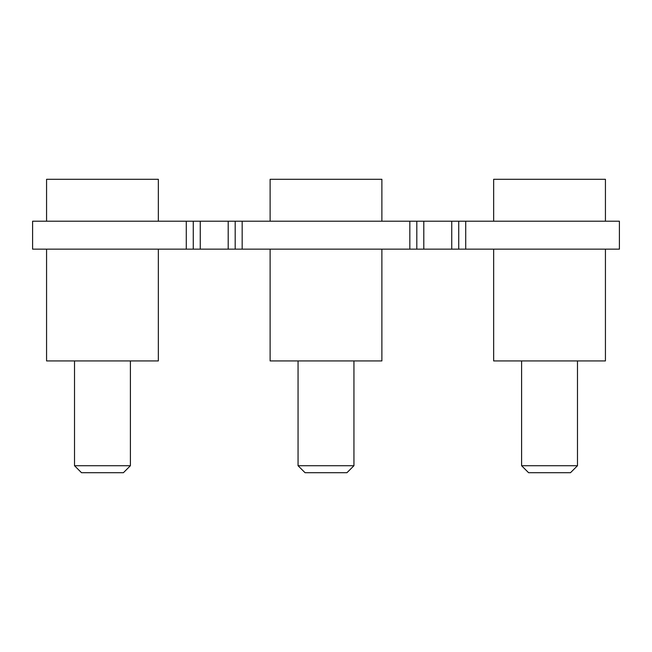 <?xml version="1.0" encoding="UTF-8"?>
<svg xmlns="http://www.w3.org/2000/svg" width="652" height="652" viewBox="0 0 652 652"><rect width="100%" height="100%" fill="white"/><g stroke="black" fill="none" stroke-linecap="round" stroke-linejoin="round"><path stroke-width="0.98" d="M465.715 221.215L619.4 221.215L619.4 249.154L242.169 249.154L242.169 221.215L465.715 221.215L465.715 249.154M186.285 249.154L186.285 221.215L32.6 221.215L32.6 249.154L242.169 249.154M186.285 221.215L242.169 221.215M235.185 221.215L235.185 249.154M193.269 221.215L193.269 249.154M416.815 221.215L416.815 249.154M458.731 221.215L458.731 249.154M46.569 249.154L46.569 360.931L158.346 360.931L158.346 249.154M130.4 465.715L123.415 472.7L81.5 472.7L74.515 465.715L130.4 465.715L130.4 360.931M46.569 221.215L46.569 179.3L158.346 179.3L158.346 221.215M270.115 221.215L270.115 179.3L381.885 179.3L381.885 221.215M493.654 221.215L493.654 179.3L605.431 179.3L605.431 221.215M353.946 465.715L346.954 472.7L305.046 472.7L298.054 465.715L353.946 465.715L353.946 360.931M577.485 465.715L570.5 472.7L528.585 472.7L521.6 465.715L577.485 465.715L577.485 360.931M270.115 249.154L270.115 360.931L381.885 360.931L381.885 249.154M493.654 249.154L493.654 360.931L605.431 360.931L605.431 249.154M409.831 221.215L409.831 249.154M228.2 221.215L228.2 249.154M200.254 221.215L200.254 249.154M451.746 221.215L451.746 249.154M423.8 221.215L423.8 249.154M74.515 465.715L74.515 360.931M298.054 465.715L298.054 360.931M521.6 465.715L521.6 360.931"/></g></svg>
